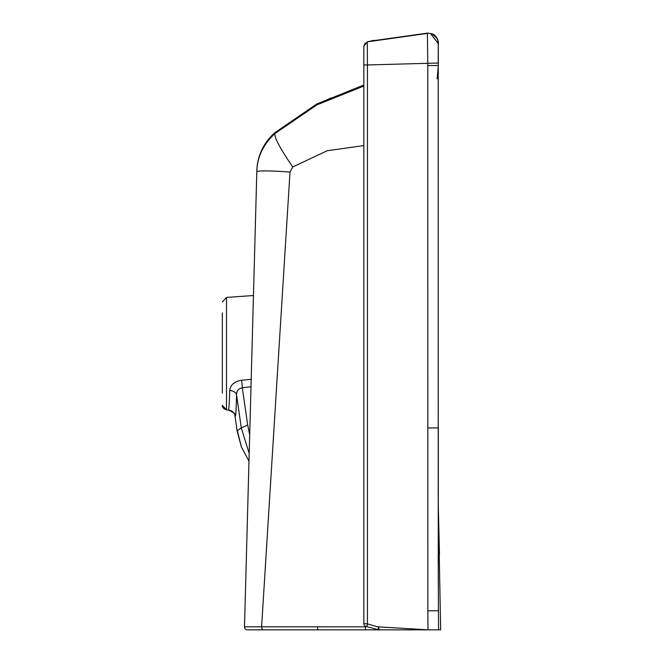 <?xml version="1.0" encoding="UTF-8"?>
<svg xmlns="http://www.w3.org/2000/svg" width="663" height="663" viewBox="0 0 663 663"><rect width="100%" height="100%" fill="white"/><g stroke="black" fill="none" stroke-linecap="round" stroke-linejoin="round"><path stroke-width="0.99" d="M379.145 629.85L378.374 629.751A2.983 0.464 -75 0 1 378.606 627.115L379.145 629.85L427.834 629.85L379.145 629.85A2.983 2.983 0 0 1 378.374 629.751L367.244 626.767A2.983 0.564 -75 0 1 367.443 623.883L378.598 627.115M438.541 629.85L440.655 629.85L438.541 629.85L438.425 610.772L438.541 629.85L427.975 629.85L440.655 629.85L438.226 502.314L439.461 554.517L438.21 554.517L438.425 610.772L438.26 578.716L438.226 43.882M378.639 626.858L427.975 629.85L427.859 610.847L438.425 610.772M367.244 626.767L366.042 626.444A2.983 2.983 0 0 1 363.838 623.56L367.443 623.883L367.443 64.957L438.334 63.018L438.226 43.75C438.964 45.515 437.903 34.484 431.464 33.755L429.591 33.316M438.251 43.493L430.37 33.448M427.859 610.847L427.768 63.01L427.403 33.175L426.4 33.225M427.768 65.562L438.334 65.562L437.091 78.847M375.739 629.046L366.788 626.643M363.838 623.56L363.838 64.957L367.443 64.957L367.269 41.86L428.779 33.208M363.838 64.957L363.838 46.211L367.269 41.86L369.2 41.404M369.233 41.396L370.418 41.123M370.468 41.114L426.922 33.2M257.227 629.85L247.481 629.85A2.983 2.983 0 0 1 244.498 626.784L256.813 171.7C258.28 170.532 269.344 170.64 290.004 172.024L261.603 626.8L262.324 629.85L381.739 629.85L247.481 629.85A2.983 2.983 0 0 1 244.498 626.784L365.354 626.833L365.354 626.162M363.838 46.211L365.222 43.02L363.838 46.211M290.004 172.024L292.731 166.985L327.141 150.766L363.838 145.562M363.838 85.038L316.815 103.958L275.004 132.608L275.021 133.47L275.004 132.608A52.211 52.211 -58 0 0 256.838 170.797L256.813 171.7C257.178 157.065 263.252 144.319 275.021 133.47C273.952 136.934 279.852 148.098 292.731 166.985M275.021 133.47L316.839 104.911L363.838 86.041M325.765 100.378L330.862 98.008M351.78 89.77L357.291 87.98M365.653 629.85L365.354 626.833L317.594 626.825M377.703 629.85L427.85 629.85M343.782 629.85L374.694 629.85L343.782 629.85M320.577 629.85L338.022 629.85L320.577 629.85M317.594 626.866L317.594 629.85M222.345 356.114L222.345 371.098M222.345 312.903L222.345 393.134M222.345 390.341L222.345 389.678M253.457 295.532L226.506 297.422L253.457 295.532L226.506 297.422L222.345 301.88L226.506 297.422L226.506 409.875L222.345 405.416M250.995 386.761L242.293 387.78A7.459 1.011 83.7 0 0 241.523 380.255L251.194 379.327M249.694 434.837L247.68 424.95L242.293 387.78C238.456 388.634 236.55 390.963 236.567 394.767A7.459 4.873 1.2 0 0 229.705 390.499C230.467 384.863 234.412 381.449 241.523 380.255M229.705 390.499C229.373 403.179 228.934 409.684 228.395 410.007L226.506 409.875C223.597 408.88 222.204 407.38 222.345 405.375M247.68 424.95L241.282 427.908L236.567 394.767C236.235 408.897 235.796 416.115 235.257 416.43L234.876 415.162M256.838 170.797L255.122 234.18M249.189 453.393L241.291 427.908L237.064 430.809L236.476 426.549M237.064 430.809L241.423 447.036L248.981 461.166L241.448 447.094L236.724 428.373M427.768 427.925L438.334 427.925L438.26 578.608M438.226 502.463L438.251 46.145M365.354 626.833L365.819 626.833M235.257 416.43C234.478 412.676 232.191 410.538 228.395 410.007L226.506 409.875L228.395 410.007C233.807 412.469 235.97 414.209 234.893 415.22L236.865 429.4M432.317 34.111L437 38.247M438.193 42.664C439.238 39.83 432.956 33.846 431.961 34.028L431.497 33.838C432.077 32.918 439.47 39.979 438.185 42.589L438.185 42.531M368.653 41.537L374.181 40.286M430.428 33.465L433.42 34.617L436.677 37.559L437.779 39.722L438.235 43.642M427.61 33.167L428.389 33.183"/></g></svg>
